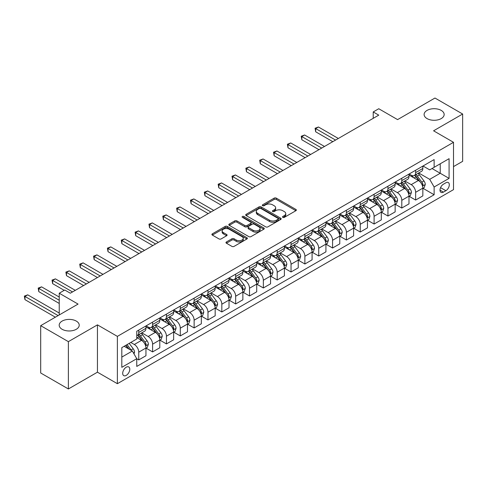<?xml version="1.0" encoding="UTF-8"?>
<svg xmlns="http://www.w3.org/2000/svg" width="487" height="487" viewBox="0 0 487 487"><rect width="100%" height="100%" fill="white"/><g stroke="black" fill="none" stroke-linecap="round" stroke-linejoin="round"><path stroke-width="0.73" d="M282.819 217.366A1.077 0.621 0 0 0 284.341 217.366L295.895 210.694A1.54 0.889 0 0 0 296.346 210.067A1.54 0.889 0 0 0 295.895 209.44L276.324 198.142A1.54 0.889 0 0 0 274.151 198.142L262.603 204.814A1.077 0.621 0 0 0 262.286 205.252A1.077 0.621 0 0 0 262.603 205.691A1.077 0.621 0 0 0 264.124 205.691L265.616 204.826A4.919 2.843 0 0 1 272.574 204.826L274.205 205.77A4.919 2.843 0 0 1 275.648 207.779A4.919 2.843 0 0 1 274.205 209.787L272.708 210.652A1.077 0.621 0 0 0 272.397 211.09A1.077 0.621 0 0 0 272.708 211.528A1.077 0.621 0 0 0 274.23 211.528L275.727 210.664A4.919 2.843 0 0 1 282.685 210.664L284.317 211.608A4.919 2.843 0 0 1 285.753 213.616A4.919 2.843 0 0 1 284.317 215.625L282.819 216.49A1.077 0.621 0 0 0 282.503 216.928A1.077 0.621 0 0 0 282.819 217.366L282.819 216.49M76.295 321.091A10.026 5.789 0 0 0 65.368 319.837A10.026 5.789 0 0 0 59.183 325.188A10.026 5.789 0 0 0 62.117 329.279A10.026 5.789 0 0 0 73.038 330.533A10.026 5.789 0 0 0 79.229 325.188A10.026 5.789 0 0 0 76.295 321.091M441.222 110.403A10.026 5.789 0 0 0 430.295 109.149A10.026 5.789 0 0 0 424.11 114.5A10.026 5.789 0 0 0 427.044 118.591A10.026 5.789 0 0 0 437.965 119.845A10.026 5.789 0 0 0 444.156 114.5A10.026 5.789 0 0 0 441.222 110.403M126.243 375.38A5.01 2.892 120 0 0 129.518 370.966A5.01 2.892 120 0 0 128.751 366.948A5.01 2.892 120 0 0 126.243 367.198A5.01 2.892 120 0 0 122.968 371.611A5.01 2.892 120 0 0 123.735 375.629A5.01 2.892 120 0 0 126.243 375.38M226.425 241.954A1.54 0.889 0 0 0 225.974 242.581A1.54 0.889 0 0 0 226.425 243.208L231.915 246.379A1.54 0.889 0 0 0 234.089 246.379L246.921 238.971A1.54 0.889 0 0 0 247.372 238.344A1.54 0.889 0 0 0 246.921 237.717L227.35 226.418A1.54 0.889 0 0 0 225.177 226.418L212.35 233.827A1.54 0.889 0 0 0 211.9 234.454A1.54 0.889 0 0 0 212.35 235.081L218.98 238.91A1.54 0.889 0 0 0 221.153 238.91L226.644 235.738A1.54 0.889 0 0 0 227.094 235.111A1.54 0.889 0 0 0 226.644 234.484L223.356 232.585A4.115 2.374 0 0 1 222.151 230.905A4.115 2.374 0 0 1 224.69 228.713A4.115 2.374 0 0 1 229.17 229.231L242.051 236.664A4.115 2.374 0 0 1 243.257 238.344A4.115 2.374 0 0 1 240.718 240.535A4.115 2.374 0 0 1 236.238 240.024L234.089 238.782A1.54 0.889 0 0 0 231.915 238.782L226.425 241.954L226.425 243.208M453.513 166.609L462.65 161.337L462.65 114.019L434.964 98.033L397.581 119.613L378.758 108.741L373.219 111.937L378.758 115.139L70.311 293.217L64.777 290.015L59.237 293.217L59.237 314.955M68.375 341.649L68.375 388.967L97.449 372.184L97.449 324.866L68.375 341.649L40.689 325.663L78.066 304.083L59.237 293.217M97.449 324.866L117.379 336.377L453.513 142.314L453.513 189.632L117.379 383.695L117.379 336.377M462.65 114.019L433.576 130.802L453.513 142.314M265.725 226.857A1.54 0.889 0 0 0 267.899 226.857L280.725 219.454A1.54 0.889 0 0 0 281.176 218.827A1.54 0.889 0 0 0 280.725 218.2L261.16 206.902A1.54 0.889 0 0 0 258.987 206.902L246.16 214.304A1.54 0.889 0 0 0 245.71 214.931A1.54 0.889 0 0 0 246.16 215.564L265.725 226.857M242.836 217.598A1.077 0.621 0 0 1 243.932 217.75L243.932 216.472L263.826 227.959A1.54 0.889 0 0 1 264.271 228.586A1.54 0.889 0 0 1 263.826 229.213L250.994 236.621A1.54 0.889 0 0 1 248.82 236.621L229.255 225.323L229.255 224.069A1.54 0.889 0 0 0 228.805 224.696A1.54 0.889 0 0 0 229.255 225.323M229.255 224.069L234.746 220.897A1.54 0.889 0 0 1 236.919 220.897L244.851 225.481A1.54 0.889 0 0 0 247.025 225.481L250.671 223.375A1.54 0.889 0 0 0 251.122 222.748A1.54 0.889 0 0 0 250.671 222.121L242.404 217.348A1.077 0.621 0 0 1 242.094 216.91A1.077 0.621 0 0 1 242.757 216.338A1.077 0.621 0 0 1 243.932 216.472M68.375 388.967L40.689 372.981L40.689 325.663M445.873 182.789L443.432 184.196A4.858 2.806 120 0 0 440.26 188.475A4.858 2.806 120 0 0 441.009 192.365A4.858 2.806 120 0 0 443.432 192.122L445.873 190.715A4.858 2.806 120 0 0 449.044 186.436A4.858 2.806 120 0 0 448.302 182.546A4.858 2.806 120 0 0 445.873 182.789M423.002 166L429.698 169.872L434.13 167.315L434.13 159.578L136.762 331.257L136.762 338.995L121.811 347.627L121.811 367.326L136.762 358.694L136.762 366.431L434.13 194.745L434.13 187.008L429.698 179.332L418.686 172.976M434.13 167.315L449.081 158.683L449.081 178.376L434.13 187.008M97.449 372.184L117.379 383.695M373.219 111.937L373.219 118.335M432.03 168.526L440.224 173.262L440.224 163.796L449.081 158.683M429.698 179.332L440.224 173.262L449.081 178.376M121.811 357.093L132.33 351.017L124.136 346.287M136.762 358.755L138.758 359.905L138.758 352.168A6.264 3.616 -120 0 0 134.327 344.498L130.784 342.452M138.758 359.905L145.954 355.747L145.954 348.01A6.264 3.616 -120 0 0 141.528 340.34L136.762 337.588M146.124 348.175L152.601 351.912L152.601 344.175A6.264 3.616 -120 0 0 148.17 336.505L141.808 332.834M152.601 351.912L159.797 347.761L159.797 340.023A6.264 3.616 -120 0 0 155.371 332.347L145.954 326.911M159.967 340.182L166.444 343.919L166.444 336.182A6.264 3.616 -120 0 0 162.013 328.512L155.651 324.841M166.444 343.919L173.646 339.768L173.646 332.031A6.264 3.616 -120 0 0 169.214 324.354L159.797 318.918M173.81 332.189L180.287 335.927L180.287 328.189A6.264 3.616 -120 0 0 175.856 320.519L169.5 316.848M180.287 335.927L187.489 331.775L187.489 324.038A6.264 3.616 -120 0 0 183.057 316.361L173.646 310.925M187.653 324.196L194.13 327.934L194.13 320.196A6.264 3.616 -120 0 0 189.705 312.526L183.343 308.855M194.13 327.934L201.332 323.782L201.332 316.045A6.264 3.616 -120 0 0 196.9 308.368L187.489 302.932M201.496 316.203L207.973 319.941L207.973 312.204A6.264 3.616 -120 0 0 203.548 304.533L197.186 300.863M207.973 319.941L215.175 315.789L215.175 308.052A6.264 3.616 -120 0 0 210.743 300.376L201.332 294.939M215.339 308.21L221.822 311.948L221.822 304.211A6.264 3.616 -120 0 0 217.391 296.54L211.029 292.87M221.822 311.948L229.018 307.796L229.018 300.059A6.264 3.616 -120 0 0 224.586 292.383L215.175 286.946M229.188 300.217L235.665 303.955L235.665 296.218A6.264 3.616 -120 0 0 231.234 288.548L224.872 284.877M235.665 303.955L242.861 299.803L242.861 292.066A6.264 3.616 -120 0 0 238.435 284.39L229.018 278.954M243.031 292.224L249.508 295.962L249.508 288.225A6.264 3.616 -120 0 0 245.077 280.555L238.715 276.884M249.508 295.962L256.71 291.81L256.71 284.073A6.264 3.616 -120 0 0 252.278 276.397L242.861 270.961M256.874 284.231L263.351 287.969L263.351 280.232A6.264 3.616 -120 0 0 258.92 272.562L252.564 268.891M263.351 287.969L270.553 283.818L270.553 276.08A6.264 3.616 -120 0 0 266.121 268.404L256.71 262.968M270.717 276.239L277.194 279.976L277.194 272.239A6.264 3.616 -120 0 0 272.769 264.569L266.407 260.898M277.194 279.976L284.396 275.825L284.396 268.087A6.264 3.616 -120 0 0 279.964 260.411L270.553 254.975M284.56 268.246L291.037 271.983L291.037 264.252A6.264 3.616 -120 0 0 286.612 256.576L280.25 252.905M291.037 271.983L298.239 267.832L298.239 260.095A6.264 3.616 -120 0 0 293.807 252.418L284.396 246.982M298.403 260.253L304.886 263.997L304.886 256.259A6.264 3.616 -120 0 0 300.455 248.583L294.093 244.912M304.886 263.997L312.082 259.839L312.082 252.102A6.264 3.616 -120 0 0 307.65 244.425L298.239 238.989M312.246 252.26L318.729 256.004L318.729 248.267A6.264 3.616 -120 0 0 314.298 240.59L307.936 236.919M318.729 256.004L325.925 251.846L325.925 244.109A6.264 3.616 -120 0 0 321.499 236.432L312.082 231.002M326.095 244.267L332.572 248.011L332.572 240.274A6.264 3.616 -120 0 0 328.141 232.597L321.779 228.927M332.572 248.011L339.774 243.853L339.774 236.116A6.264 3.616 -120 0 0 335.342 228.44L325.925 223.009M339.938 236.274L346.415 240.018L346.415 232.281A6.264 3.616 -120 0 0 341.984 224.604L335.628 220.934M346.415 240.018L353.617 235.86L353.617 228.123A6.264 3.616 -120 0 0 349.185 220.447L339.774 215.017M353.781 228.281L360.258 232.025L360.258 224.288A6.264 3.616 -120 0 0 355.833 216.612L349.471 212.941M360.258 232.025L367.46 227.867L367.46 220.13A6.264 3.616 -120 0 0 363.028 212.454L353.617 207.024M367.624 220.288L374.101 224.032L374.101 216.295A6.264 3.616 -120 0 0 369.676 208.619L363.314 204.948M374.101 224.032L381.303 219.874L381.303 212.137A6.264 3.616 -120 0 0 376.871 204.461L367.46 199.031M381.467 212.295L387.95 216.039L387.95 208.302A6.264 3.616 -120 0 0 383.519 200.626L377.157 196.955M387.95 216.039L395.146 211.882L395.146 204.144A6.264 3.616 -120 0 0 390.714 196.468L381.303 191.038M395.31 204.303L401.793 208.046L401.793 200.309A6.264 3.616 -120 0 0 397.362 192.633L391 188.962M401.793 208.046L408.989 203.889L408.989 196.151A6.264 3.616 -120 0 0 404.563 188.475L395.146 183.045M409.159 196.31L415.636 200.054L415.636 192.316A6.264 3.616 -120 0 0 411.205 184.64L404.843 180.969M415.636 200.054L422.838 195.896L422.838 188.159A6.264 3.616 -120 0 0 418.406 180.488L408.989 175.052M409.159 173.993L411.205 175.18A6.264 3.616 -120 0 0 414.34 175.49A6.264 3.616 -120 0 0 415.636 172.623L415.636 170.255M395.31 181.986L397.362 183.173A6.264 3.616 -120 0 0 400.497 183.483A6.264 3.616 -120 0 0 401.793 180.61L401.793 178.248M381.467 189.979L383.519 191.166A6.264 3.616 -120 0 0 386.648 191.476A6.264 3.616 -120 0 0 387.95 188.603L387.95 186.241M367.624 197.972L369.676 199.159A6.264 3.616 -120 0 0 372.805 199.469A6.264 3.616 -120 0 0 374.101 196.596L374.101 194.234M353.781 205.964L355.833 207.152A6.264 3.616 -120 0 0 358.962 207.462A6.264 3.616 -120 0 0 360.258 204.589L360.258 202.227M339.938 213.957L341.984 215.144A6.264 3.616 -120 0 0 345.119 215.455A6.264 3.616 -120 0 0 346.415 212.582L346.415 210.22M326.095 221.95L328.141 223.137A6.264 3.616 -120 0 0 331.276 223.442A6.264 3.616 -120 0 0 332.572 220.574L332.572 218.213M312.246 229.943L314.298 231.13A6.264 3.616 -120 0 0 317.433 231.435A6.264 3.616 -120 0 0 318.729 228.567L318.729 226.205M298.403 237.936L300.455 239.117A6.264 3.616 -120 0 0 303.584 239.427A6.264 3.616 -120 0 0 304.886 236.56L304.886 234.198M284.56 245.929L286.612 247.11A6.264 3.616 -120 0 0 289.741 247.42A6.264 3.616 -120 0 0 291.037 244.553L291.037 242.191M270.717 253.922L272.769 255.103A6.264 3.616 -120 0 0 275.898 255.413A6.264 3.616 -120 0 0 277.194 252.546L277.194 250.184M256.874 261.915L258.92 263.096A6.264 3.616 -120 0 0 262.055 263.406A6.264 3.616 -120 0 0 263.351 260.539L263.351 258.177M243.031 269.908L245.077 271.089A6.264 3.616 -120 0 0 248.212 271.399A6.264 3.616 -120 0 0 249.508 268.532L249.508 266.17M229.182 277.9L231.234 279.081A6.264 3.616 -120 0 0 234.369 279.392A6.264 3.616 -120 0 0 235.665 276.525L235.665 274.163M215.339 285.893L217.391 287.074A6.264 3.616 -120 0 0 220.526 287.385A6.264 3.616 -120 0 0 221.822 284.518L221.822 282.156M201.496 293.886L203.548 295.067A6.264 3.616 -120 0 0 206.677 295.378A6.264 3.616 -120 0 0 207.973 292.51L207.973 290.142M187.653 301.879L189.705 303.06A6.264 3.616 -120 0 0 192.834 303.371A6.264 3.616 -120 0 0 194.13 300.503L194.13 298.135M173.81 309.872L175.856 311.053A6.264 3.616 -120 0 0 178.991 311.363A6.264 3.616 -120 0 0 180.287 308.496L180.287 306.128M159.967 317.865L162.013 319.046A6.264 3.616 -120 0 0 165.148 319.356A6.264 3.616 -120 0 0 166.444 316.489L166.444 314.121M146.124 325.858L148.17 327.039A6.264 3.616 -120 0 0 151.305 327.349A6.264 3.616 -120 0 0 152.601 324.482L152.601 322.114M423.002 188.317L434.13 194.745M414.34 175.49L421.535 171.333A6.264 3.616 -120 0 0 422.838 168.465L422.838 166.097M400.497 183.483L407.692 179.326A6.264 3.616 -120 0 0 408.989 176.458L408.989 174.09M386.648 191.476L393.849 187.318A6.264 3.616 -120 0 0 395.146 184.451L395.146 182.083M372.805 199.469L380.006 195.311A6.264 3.616 -120 0 0 381.303 192.444L381.303 190.076M358.962 207.462L366.163 203.304A6.264 3.616 -120 0 0 367.46 200.437L367.46 198.069M345.119 215.455L352.32 211.297A6.264 3.616 -120 0 0 353.617 208.43L353.617 206.062M331.276 223.442L338.471 219.29A6.264 3.616 -120 0 0 339.774 216.423L339.774 214.055M317.433 231.435L324.628 227.283A6.264 3.616 -120 0 0 325.925 224.416L325.925 222.048M303.584 239.427L310.785 235.276A6.264 3.616 -120 0 0 312.082 232.409L312.082 230.041M289.741 247.42L296.942 243.269A6.264 3.616 -120 0 0 298.239 240.401L298.239 238.033M275.898 255.413L283.099 251.262A6.264 3.616 -120 0 0 284.396 248.394L284.396 246.026M262.055 263.406L269.256 259.254A6.264 3.616 -120 0 0 270.553 256.381L270.553 254.019M248.212 271.399L255.407 267.247A6.264 3.616 -120 0 0 256.71 264.374L256.71 262.012M234.369 279.392L241.564 275.24A6.264 3.616 -120 0 0 242.861 272.367L242.861 270.005M220.526 287.385L227.721 283.233A6.264 3.616 -120 0 0 229.018 280.36L229.018 277.998M206.677 295.378L213.878 291.226A6.264 3.616 -120 0 0 215.175 288.353L215.175 285.991M192.834 303.371L200.035 299.219A6.264 3.616 -120 0 0 201.332 296.346L201.332 293.984M178.991 311.363L186.192 307.206A6.264 3.616 -120 0 0 187.489 304.338L187.489 301.977M165.148 319.356L172.343 315.199A6.264 3.616 -120 0 0 173.646 312.331L173.646 309.969M151.305 327.349L158.5 323.191A6.264 3.616 -120 0 0 159.797 320.324L159.797 317.962M136.762 335.598A6.264 3.616 -120 0 0 137.462 335.342L144.657 331.184A6.264 3.616 -120 0 0 145.954 328.317L145.954 325.955M137.462 335.342A6.264 3.616 -120 0 0 138.758 332.475L138.758 330.107M132.33 351.017L136.762 358.694M283.251 217.519L284.317 216.904A4.919 2.843 0 0 0 285.753 214.895L285.753 213.616M275.648 207.779L275.648 209.057A4.919 2.843 0 0 1 274.205 211.066L273.14 211.681M295.871 210.707L276.324 199.427A1.54 0.889 0 0 0 274.151 199.427L263.029 205.843M280.707 219.467L261.16 208.18A1.54 0.889 0 0 0 258.987 208.18L246.178 215.571M278.01 219.266A1.077 0.621 0 0 0 278.327 218.827A1.077 0.621 0 0 0 278.01 218.383L260.831 208.466A1.077 0.621 0 0 0 259.309 208.466L257.733 209.38A4.919 2.843 0 0 0 256.296 211.388A4.919 2.843 0 0 0 257.733 213.397L269.475 220.173A4.919 2.843 0 0 0 276.433 220.173L278.01 219.266L278.01 220.544A1.077 0.621 0 0 0 278.327 220.106L278.327 218.827M256.296 211.388L256.296 212.667A4.919 2.843 0 0 0 257.733 214.676L257.733 213.397M278.01 220.544L276.433 221.451A4.919 2.843 0 0 1 269.475 221.451L257.733 214.676M229.274 225.335L234.746 222.175L234.746 220.897M251.122 222.748L251.122 224.026A1.54 0.889 0 0 1 250.671 224.653L247.025 226.759A1.54 0.889 0 0 1 244.851 226.759L236.919 222.175A1.54 0.889 0 0 0 234.746 222.175M243.932 217.75L263.802 229.225M253.088 230.235A4.115 2.374 0 0 0 257.568 230.747A4.115 2.374 0 0 0 260.107 228.555A4.115 2.374 0 0 0 258.901 226.875L254.366 224.251A1.54 0.889 0 0 0 252.193 224.251L248.547 226.358A1.54 0.889 0 0 0 248.102 226.985A1.54 0.889 0 0 0 248.547 227.612L253.088 230.235L253.088 231.514A4.115 2.374 0 0 0 257.568 232.025A4.115 2.374 0 0 0 260.107 229.834L260.107 228.555M248.102 226.985L248.102 228.263A1.54 0.889 0 0 0 248.547 228.89L248.547 227.612M253.088 231.514L248.547 228.89M243.257 238.344L243.257 239.622A4.115 2.374 0 0 1 240.718 241.82A4.115 2.374 0 0 1 236.238 241.302L234.089 240.061A1.54 0.889 0 0 0 231.915 240.061L226.449 243.22M222.151 230.905L222.151 232.183A4.115 2.374 0 0 0 223.356 233.863L223.356 232.585M226.644 234.484L226.644 235.738L223.356 233.863M246.897 238.983L227.35 227.697A1.54 0.889 0 0 0 225.177 227.697L212.369 235.093M422.838 188.414L424.165 187.647L425.273 184.451A4.152 2.398 -120 0 0 423.946 180.914L419.423 174.876A11.98 6.915 -120 0 0 418.114 173.311M413.615 177.718A11.98 6.915 -120 0 0 411.162 175.15M422.454 185.87L423.033 184.628A4.152 2.398 -120 0 0 421.839 182.132L417.316 176.087A11.98 6.915 -120 0 0 416.008 174.523M414.894 175.168A9.947 5.741 60 0 1 416.525 177.025L420.354 182.138M338.331 138.472L318.449 126.997L315.679 128.598L315.679 131.794L332.791 141.674M414.681 175.29A11.98 6.915 60 0 1 415.989 176.854L418.997 180.872M315.679 131.794L315.071 128.245L335.561 140.073M315.071 128.245L318.449 126.997M408.989 196.407L410.322 195.64L411.43 192.444A4.152 2.398 -120 0 0 410.103 188.907L405.58 182.868A11.98 6.915 -120 0 0 404.271 181.304M399.766 185.711A11.98 6.915 -120 0 0 397.319 183.142M408.611 193.863L409.183 192.621A4.152 2.398 -120 0 0 407.996 190.125L403.473 184.08A11.98 6.915 -120 0 0 402.165 182.515M401.051 183.161A9.947 5.741 60 0 1 402.682 185.017L406.511 190.131M324.488 146.465L304.606 134.99L301.837 136.591L301.837 139.787L318.948 149.667M400.838 183.282A11.98 6.915 60 0 1 402.146 184.847L405.154 188.865M301.837 139.787L301.228 136.238L321.718 148.066M301.228 136.238L304.606 134.99M395.146 204.4L396.479 203.633L397.581 200.437A4.152 2.398 -120 0 0 396.26 196.9L391.731 190.861A11.98 6.915 -120 0 0 390.428 189.297M385.923 193.704A11.98 6.915 -120 0 0 383.47 191.135M394.768 201.855L395.341 200.614A4.152 2.398 -120 0 0 394.153 198.118L389.63 192.073A11.98 6.915 -120 0 0 388.322 190.508M387.208 191.154A9.947 5.741 60 0 1 388.839 193.01L392.668 198.124M310.645 154.458L290.763 142.983L287.994 144.584L287.994 147.78L305.106 157.66M386.995 191.275A11.98 6.915 60 0 1 388.297 192.84L391.311 196.858M287.994 147.78L287.385 144.231L307.875 156.059M287.385 144.231L290.763 142.983M381.303 212.393L382.63 211.626L383.738 208.43A4.152 2.398 -120 0 0 382.417 204.893L377.888 198.854A11.98 6.915 -120 0 0 376.579 197.29M372.08 201.697A11.98 6.915 -120 0 0 369.627 199.128M380.925 209.848L381.498 208.606A4.152 2.398 -120 0 0 380.31 206.111L375.787 200.066A11.98 6.915 -120 0 0 374.479 198.501M373.365 199.146A9.947 5.741 60 0 1 374.996 201.003L378.825 206.117M296.796 162.451L276.92 150.976L274.151 152.577L274.151 155.773L291.263 165.653M373.145 199.268A11.98 6.915 60 0 1 374.454 200.833L377.462 204.85M274.151 155.773L273.542 152.224L294.032 164.052M273.542 152.224L276.92 150.976M367.46 220.386L368.787 219.619L369.895 216.423A4.152 2.398 -120 0 0 368.568 212.886L364.045 206.847A11.98 6.915 -120 0 0 362.736 205.277M358.237 209.69A11.98 6.915 -120 0 0 355.784 207.121M367.082 217.841L367.655 216.599A4.152 2.398 -120 0 0 366.468 214.103L361.938 208.059A11.98 6.915 -120 0 0 360.636 206.494M359.516 207.139A9.947 5.741 60 0 1 361.153 208.996L364.982 214.103M282.953 170.444L263.077 158.969L260.308 160.57L260.308 163.766L277.42 173.646M359.303 207.261A11.98 6.915 60 0 1 360.611 208.826L363.619 212.843M260.308 163.766L259.699 160.217L280.183 172.045M259.699 160.217L263.077 158.969M353.617 228.379L354.944 227.612L356.052 224.416A4.152 2.398 -120 0 0 354.725 220.879L350.202 214.84A11.98 6.915 -120 0 0 348.893 213.269M344.394 217.683A11.98 6.915 -120 0 0 341.941 215.114M353.239 225.834L353.812 224.592A4.152 2.398 -120 0 0 352.625 222.096L348.095 216.051A11.98 6.915 -120 0 0 346.787 214.487M345.673 215.132A9.947 5.741 60 0 1 347.31 216.989L351.139 222.096M269.11 178.437L249.234 166.962L246.465 168.563L246.465 171.759L263.57 181.639M345.46 215.254A11.98 6.915 60 0 1 346.768 216.818L349.776 220.836M246.465 171.759L245.856 168.21L266.34 180.038M245.856 168.21L249.234 166.962M339.774 236.372L341.101 235.605L342.209 232.409A4.152 2.398 -120 0 0 340.882 228.872L336.359 222.833A11.98 6.915 -120 0 0 335.05 221.262M330.551 225.676A11.98 6.915 -120 0 0 328.098 223.107M339.39 233.827L339.969 232.585A4.152 2.398 -120 0 0 338.775 230.089L334.252 224.044A11.98 6.915 -120 0 0 332.944 222.48M331.83 223.125A9.947 5.741 60 0 1 333.461 224.982L337.29 230.089M255.267 186.43L235.385 174.955L232.622 176.556L232.622 179.752L249.728 189.632M331.617 223.247A11.98 6.915 60 0 1 332.925 224.811L335.933 228.829M232.622 179.752L232.007 176.203L252.497 188.031M232.007 176.203L235.385 174.955M325.925 244.364L327.258 243.597L328.366 240.401A4.152 2.398 -120 0 0 327.039 236.865L322.516 230.826A11.98 6.915 -120 0 0 321.207 229.255M316.708 233.669A11.98 6.915 -120 0 0 314.255 231.1M325.547 241.82L326.12 240.578A4.152 2.398 -120 0 0 324.932 238.082L320.409 232.037A11.98 6.915 -120 0 0 319.101 230.473M317.987 231.118A9.947 5.741 60 0 1 319.618 232.975L323.447 238.082M241.424 194.423L221.542 182.948L218.773 184.549L218.773 187.745L235.885 197.625M317.774 231.24A11.98 6.915 60 0 1 319.082 232.804L322.09 236.822M218.773 187.745L218.164 184.196L238.654 196.024M218.164 184.196L221.542 182.948M312.082 252.357L313.415 251.59L314.517 248.394A4.152 2.398 -120 0 0 313.196 244.858L308.667 238.819A11.98 6.915 -120 0 0 307.364 237.248M302.859 241.662A11.98 6.915 -120 0 0 300.406 239.093M311.704 249.813L312.277 248.571A4.152 2.398 -120 0 0 311.09 246.075L306.567 240.03A11.98 6.915 -120 0 0 305.258 238.466M304.144 239.111A9.947 5.741 60 0 1 305.775 240.968L309.604 246.075M227.581 202.415L207.699 190.941L204.93 192.535L204.93 195.737L222.042 205.611M303.931 239.233A11.98 6.915 60 0 1 305.233 240.797L308.247 244.815M204.93 195.737L204.321 192.188L224.811 204.016M204.321 192.188L207.699 190.941M298.239 260.35L299.566 259.583L300.674 256.381A4.152 2.398 -120 0 0 299.353 252.85L294.824 246.812A11.98 6.915 -120 0 0 293.515 245.241M289.016 249.654A11.98 6.915 -120 0 0 286.563 247.086M297.861 257.806L298.434 256.564A4.152 2.398 -120 0 0 297.247 254.062L292.724 248.023A11.98 6.915 -120 0 0 291.415 246.459M290.301 247.104A9.947 5.741 60 0 1 291.932 248.96L295.761 254.068M213.732 210.408L193.856 198.933L191.087 200.528L191.087 203.73L208.199 213.604M290.082 247.226A11.98 6.915 60 0 1 291.39 248.79L294.398 252.808M191.087 203.73L190.478 200.181L210.968 212.009M190.478 200.181L193.856 198.933M284.396 268.343L285.723 267.576L286.831 264.374A4.152 2.398 -120 0 0 285.504 260.843L280.981 254.804A11.98 6.915 -120 0 0 279.672 253.234M275.173 257.647A11.98 6.915 -120 0 0 272.72 255.078M284.018 265.799L284.591 264.557A4.152 2.398 -120 0 0 283.404 262.055L278.874 256.016A11.98 6.915 -120 0 0 277.572 254.451M276.458 255.097A9.947 5.741 60 0 1 278.089 256.953L281.918 262.061M199.889 218.401L180.013 206.926L177.244 208.521L177.244 211.723L194.356 221.597M276.239 255.218A11.98 6.915 60 0 1 277.547 256.783L280.555 260.801M177.244 211.723L176.635 208.174L197.119 220.002M176.635 208.174L180.013 206.926M270.553 276.336L271.88 275.569L272.988 272.367A4.152 2.398 -120 0 0 271.661 268.836L267.138 262.797A11.98 6.915 -120 0 0 265.829 261.227M261.33 265.64A11.98 6.915 -120 0 0 258.877 263.071M270.175 273.791L270.748 272.55A4.152 2.398 -120 0 0 269.561 270.048L265.031 264.009A11.98 6.915 -120 0 0 263.723 262.444M262.609 263.09A9.947 5.741 60 0 1 264.246 264.946L268.075 270.054M186.046 226.394L166.17 214.919L163.401 216.514L163.401 219.716L180.507 229.59M262.396 263.211A11.98 6.915 60 0 1 263.704 264.776L266.712 268.794M163.401 219.716L162.792 216.167L183.276 227.995M162.792 216.167L166.17 214.919M256.71 284.329L258.037 283.562L259.145 280.36A4.152 2.398 -120 0 0 257.818 276.829L253.295 270.79A11.98 6.915 -120 0 0 251.986 269.22M247.487 273.633A11.98 6.915 -120 0 0 245.034 271.064M256.326 281.784L256.905 280.536A4.152 2.398 -120 0 0 255.712 278.04L251.189 272.002A11.98 6.915 -120 0 0 249.88 270.437M248.766 271.082A9.947 5.741 60 0 1 250.397 272.939L254.226 278.047M172.203 234.387L152.321 222.912L149.558 224.507L149.558 227.709L166.664 237.583M248.553 271.204A11.98 6.915 60 0 1 249.861 272.769L252.869 276.786M149.558 227.709L148.943 224.16L169.433 235.988M148.943 224.16L152.321 222.912M242.861 292.322L244.194 291.555L245.302 288.353A4.152 2.398 -120 0 0 243.975 284.822L239.452 278.777A11.98 6.915 -120 0 0 238.143 277.213M233.644 281.626A11.98 6.915 -120 0 0 231.191 279.057M242.483 289.777L243.056 288.529A4.152 2.398 -120 0 0 241.869 286.033L237.346 279.995A11.98 6.915 -120 0 0 236.037 278.43M234.923 279.075A9.947 5.741 60 0 1 236.554 280.932L240.383 286.039M158.36 242.38L138.478 230.905L135.709 232.5L135.709 235.702L152.821 245.576M234.71 279.197A11.98 6.915 60 0 1 236.018 280.762L239.026 284.779M135.709 235.702L135.1 232.153L155.59 243.981M135.1 232.153L138.478 230.905M229.018 300.315L230.351 299.548L231.453 296.346A4.152 2.398 -120 0 0 230.132 292.815L225.603 286.77A11.98 6.915 -120 0 0 224.3 285.205M219.795 289.619A11.98 6.915 -120 0 0 217.342 287.05M228.64 297.77L229.213 296.522A4.152 2.398 -120 0 0 228.026 294.026L223.503 287.987A11.98 6.915 -120 0 0 222.194 286.423M221.08 287.068A9.947 5.741 60 0 1 222.711 288.919L226.54 294.032M144.517 250.373L124.635 238.898L121.866 240.493L121.866 243.695L138.978 253.569M220.867 287.19A11.98 6.915 60 0 1 222.169 288.754L225.183 292.772M121.866 243.695L121.257 240.146L141.747 251.974M121.257 240.146L124.635 238.898M215.175 308.308L216.502 307.541L217.61 304.338A4.152 2.398 -120 0 0 216.289 300.808L211.76 294.763A11.98 6.915 -120 0 0 210.457 293.198M205.952 297.612A11.98 6.915 -120 0 0 203.499 295.043M214.797 305.763L215.37 304.515A4.152 2.398 -120 0 0 214.183 302.019L209.66 295.98A11.98 6.915 -120 0 0 208.351 294.416M207.237 295.061A9.947 5.741 60 0 1 208.868 296.912L212.697 302.025M130.668 258.366L110.793 246.891L108.023 248.486L108.023 251.688L125.135 261.562M207.024 295.183A11.98 6.915 60 0 1 208.326 296.747L211.34 300.765M108.023 251.688L107.414 248.139L127.904 259.967M107.414 248.139L110.793 246.891M201.332 316.3L202.659 315.533L203.767 312.331A4.152 2.398 -120 0 0 202.44 308.801L197.917 302.756A11.98 6.915 -120 0 0 196.608 301.191M192.109 305.605A11.98 6.915 -120 0 0 189.656 303.036M200.954 313.756L201.527 312.508A4.152 2.398 -120 0 0 200.34 310.012L195.811 303.973A11.98 6.915 -120 0 0 194.508 302.409M193.394 303.054A9.947 5.741 60 0 1 195.025 304.905L198.854 310.018M116.825 266.359L96.95 254.884L94.18 256.479L94.18 259.681L111.292 269.555M193.175 303.176A11.98 6.915 60 0 1 194.483 304.74L197.491 308.758M94.18 259.681L93.571 256.132L114.055 267.96M93.571 256.132L96.95 254.884M187.489 324.293L188.816 323.526L189.924 320.324A4.152 2.398 -120 0 0 188.597 316.793L184.074 310.749A11.98 6.915 -120 0 0 182.765 309.184M178.266 313.598A11.98 6.915 -120 0 0 175.813 311.029M187.111 321.749L187.684 320.501A4.152 2.398 -120 0 0 186.497 318.005L181.968 311.966A11.98 6.915 -120 0 0 180.665 310.402M179.545 311.041A9.947 5.741 60 0 1 181.182 312.897L185.011 318.011M102.982 274.351L83.107 262.877L80.337 264.471L80.337 267.667L97.443 277.547M179.332 311.169A11.98 6.915 60 0 1 180.64 312.733L183.648 316.751M80.337 267.667L79.728 264.124L100.212 275.952M79.728 264.124L83.107 262.877M173.646 332.286L174.973 331.519L176.081 328.317A4.152 2.398 -120 0 0 174.754 324.786L170.231 318.742A11.98 6.915 -120 0 0 168.922 317.177M164.423 321.59A11.98 6.915 -120 0 0 161.97 319.022M173.262 329.742L173.841 328.494A4.152 2.398 -120 0 0 172.648 325.998L168.125 319.959A11.98 6.915 -120 0 0 166.816 318.395M165.702 319.034A9.947 5.741 60 0 1 167.333 320.89L171.162 326.004M89.139 282.344L69.257 270.869L66.494 272.464L66.494 275.66L83.6 285.54M165.489 319.162A11.98 6.915 60 0 1 166.798 320.726L169.805 324.744M66.494 275.66L65.879 272.111L86.369 283.945M65.879 272.111L69.257 270.869M159.797 340.279L161.13 339.512L162.238 336.31A4.152 2.398 -120 0 0 160.911 332.779L156.388 326.734A11.98 6.915 -120 0 0 155.079 325.17M150.58 329.583A11.98 6.915 -120 0 0 148.127 327.014M159.419 337.734L159.992 336.487A4.152 2.398 -120 0 0 158.805 333.991L154.282 327.952A11.98 6.915 -120 0 0 152.973 326.387M151.859 327.027A9.947 5.741 60 0 1 153.49 328.883L157.319 333.997M75.296 290.337L55.415 278.862L52.645 280.457L52.645 283.653L64.223 290.337M151.646 327.154A11.98 6.915 60 0 1 152.955 328.719L155.962 332.737M52.645 283.653L52.036 280.104L72.526 291.938M52.036 280.104L55.415 278.862M145.954 348.272L147.287 347.499L148.389 344.303A4.152 2.398 -120 0 0 147.068 340.772L142.539 334.727A11.98 6.915 -120 0 0 141.236 333.163M145.576 345.727L146.149 344.479A4.152 2.398 -120 0 0 144.962 341.984L140.439 335.945A11.98 6.915 -120 0 0 139.13 334.38M138.016 335.019A9.947 5.741 60 0 1 139.647 336.876L143.476 341.99M59.237 297.052L41.572 286.855L38.802 288.45L38.802 291.646L59.237 303.444M137.803 335.147A11.98 6.915 60 0 1 139.105 336.712L142.119 340.73M38.802 291.646L38.193 288.097L59.237 300.248M38.193 288.097L41.572 286.855M133.992 353.897L134.546 352.296A4.152 2.398 -120 0 0 133.225 348.765L129.183 343.372M59.237 313.038L27.729 294.848L24.959 296.443L24.959 299.639L55.36 317.195M131.496 350.537A4.152 2.398 -120 0 0 131.119 349.976L127.083 344.589M126.042 345.186L128.945 349.063M125.749 345.356L128.215 348.637M24.959 299.639L24.35 296.09L58.13 315.594M24.35 296.09L27.729 294.848M134.327 344.498L141.528 340.34M148.17 336.505L155.371 332.347M162.013 328.512L169.214 324.354M175.856 320.519L183.057 316.361M189.705 312.526L196.9 308.368M203.548 304.533L210.743 300.376M217.391 296.54L224.586 292.383M231.234 288.548L238.435 284.39M245.077 280.555L252.278 276.397M258.92 272.562L266.121 268.404M272.769 264.569L279.964 260.411M286.612 256.576L293.807 252.418M300.455 248.583L307.65 244.425M314.298 240.59L321.499 236.432M328.141 232.597L335.342 228.44M341.984 224.604L349.185 220.447M355.833 216.612L363.028 212.454M369.676 208.619L376.871 204.461M383.519 200.626L390.714 196.468M397.362 192.633L404.563 188.475M411.205 184.64L418.406 180.488M415.636 172.623L422.838 168.465M415.636 192.316L422.838 188.159M401.793 200.309L408.989 196.151M401.793 180.61L408.989 176.458M387.95 208.302L395.146 204.144M387.95 188.603L395.146 184.451M374.101 216.295L381.303 212.137M374.101 196.596L381.303 192.444M360.258 224.288L367.46 220.13M360.258 204.589L367.46 200.437M346.415 232.281L353.617 228.123M346.415 212.582L353.617 208.43M332.572 240.274L339.774 236.116M332.572 220.574L339.774 216.423M318.729 248.267L325.925 244.109M318.729 228.567L325.925 224.416M304.886 256.259L312.082 252.102M304.886 236.56L312.082 232.409M291.037 264.252L298.239 260.095M291.037 244.553L298.239 240.401M277.194 272.239L284.396 268.087M277.194 252.546L284.396 248.394M263.351 280.232L270.553 276.08M263.351 260.539L270.553 256.381M249.508 288.225L256.71 284.073M249.508 268.532L256.71 264.374M235.665 296.218L242.861 292.066M235.665 276.525L242.861 272.367M221.822 304.211L229.018 300.059M221.822 284.518L229.018 280.36M207.973 312.204L215.175 308.052M207.973 292.51L215.175 288.353M194.13 320.196L201.332 316.045M194.13 300.503L201.332 296.346M180.287 328.189L187.489 324.038M180.287 308.496L187.489 304.338M166.444 336.182L173.646 332.031M166.444 316.489L173.646 312.331M152.601 344.175L159.797 340.023M152.601 324.482L159.797 320.324M138.758 352.168L145.954 348.01M138.758 332.475L145.954 328.317M440.558 187.647L445.873 190.715M439.998 190.143L443.432 192.122M284.317 216.904L284.317 215.625M272.708 211.528L272.708 210.652M274.205 211.066L274.205 209.787M262.603 205.691L262.603 204.814M274.151 199.427L274.151 198.142M276.324 199.427L276.324 198.142M295.895 210.694L295.895 209.44M246.16 215.564L246.16 214.304M258.987 208.18L258.987 206.902M261.16 208.18L261.16 206.902M280.725 219.454L280.725 218.2M269.475 221.451L269.475 220.173M276.433 221.451L276.433 220.173M236.919 222.175L236.919 220.897M244.851 226.759L244.851 225.481M247.025 226.759L247.025 225.481M250.671 224.653L250.671 223.375M263.826 229.213L263.826 227.959M231.915 240.061L231.915 238.782M234.089 240.061L234.089 238.782M236.238 241.302L236.238 240.024M212.35 235.081L212.35 233.827M225.177 227.697L225.177 226.418M227.35 227.697L227.35 226.418M246.921 238.971L246.921 237.717M422.527 186.101L425.242 184.53M417.316 176.087L419.423 174.876M414.053 177.974L415.989 176.854M421.839 182.132L423.946 180.914M421.511 183.751L423.033 184.628M408.678 194.094L411.399 192.523M403.473 184.08L405.58 182.868M400.211 185.967L402.146 184.847M407.996 190.125L410.103 188.907M407.668 191.744L409.183 192.621M394.835 202.087L397.556 200.516M389.63 192.073L391.731 190.861M386.368 193.96L388.297 192.84M394.153 198.118L396.26 196.9M393.825 199.737L395.341 200.614M380.992 210.08L383.713 208.509M375.787 200.066L377.888 198.854M372.525 201.953L374.454 200.833M380.31 206.111L382.417 204.893M379.982 207.73L381.498 208.606M367.149 218.073L369.87 216.502M361.938 208.059L364.045 206.847M358.676 209.946L360.611 208.826M366.468 214.103L368.568 212.886M366.139 215.723L367.655 216.599M353.306 226.065L356.021 224.495M348.095 216.051L350.202 214.84M344.833 217.939L346.768 216.818M352.625 222.096L354.725 220.879M352.296 223.716L353.812 224.592M339.463 234.058L342.178 232.488M334.252 224.044L336.359 222.833M330.99 225.931L332.925 224.811M338.775 230.089L340.882 228.872M338.447 231.709L339.969 232.585M325.614 242.051L328.335 240.481M320.409 232.037L322.516 230.826M317.147 233.924L319.082 232.804M324.932 238.082L327.039 236.865M324.604 239.701L326.12 240.578M311.771 250.044L314.492 248.473M306.567 240.03L308.667 238.819M303.304 241.917L305.233 240.797M311.09 246.075L313.196 244.858M310.761 247.694L312.277 248.571M297.928 258.037L300.649 256.466M292.724 248.023L294.824 246.812M289.461 249.91L291.39 248.79M297.247 254.062L299.353 252.85M296.918 255.687L298.434 256.564M284.085 266.03L286.806 264.459M278.874 256.016L280.981 254.804M275.612 257.903L277.547 256.783M283.404 262.055L285.504 260.843M283.075 263.68L284.591 264.557M270.242 274.017L272.957 272.452M265.031 264.009L267.138 262.797M261.769 265.896L263.704 264.776M269.561 270.048L271.661 268.836M269.232 271.673L270.748 272.55M256.399 282.01L259.114 280.445M251.189 272.002L253.295 270.79M247.926 273.889L249.861 272.769M255.712 278.04L257.818 276.829M255.383 279.666L256.905 280.536M242.55 290.002L245.271 288.438M237.346 279.995L239.452 278.777M234.083 281.882L236.018 280.762M241.869 286.033L243.975 284.822M241.54 287.659L243.056 288.529M228.707 297.995L231.428 296.431M223.503 287.987L225.603 286.77M220.24 289.875L222.169 288.754M228.026 294.026L230.132 292.815M227.697 295.652L229.213 296.522M214.864 305.988L217.586 304.424M209.66 295.98L211.76 294.763M206.397 297.861L208.326 296.747M214.183 302.019L216.289 300.808M213.854 303.644L215.37 304.515M201.021 313.981L203.743 312.417M195.811 303.973L197.917 302.756M192.548 305.854L194.483 304.74M200.34 310.012L202.44 308.801M200.011 311.637L201.527 312.508M187.178 321.974L189.893 320.403M181.968 311.966L184.074 310.749M178.705 313.847L180.64 312.733M186.497 318.005L188.597 316.793M186.168 319.63L187.684 320.501M173.335 329.967L176.05 328.396M168.125 319.959L170.231 318.742M164.862 321.84L166.798 320.726M172.648 325.998L174.754 324.786M172.319 327.617L173.841 328.494M159.486 337.96L162.208 336.389M154.282 327.952L156.388 326.734M151.019 329.833L152.955 328.719M158.805 333.991L160.911 332.779M158.476 335.61L159.992 336.487M145.643 345.953L148.365 344.382M140.439 335.945L142.539 334.727M137.176 337.826L139.105 336.712M144.962 341.984L147.068 340.772M144.633 343.603L146.149 344.479M133.468 352.984L134.522 352.375M131.119 349.976L133.225 348.765"/></g></svg>
